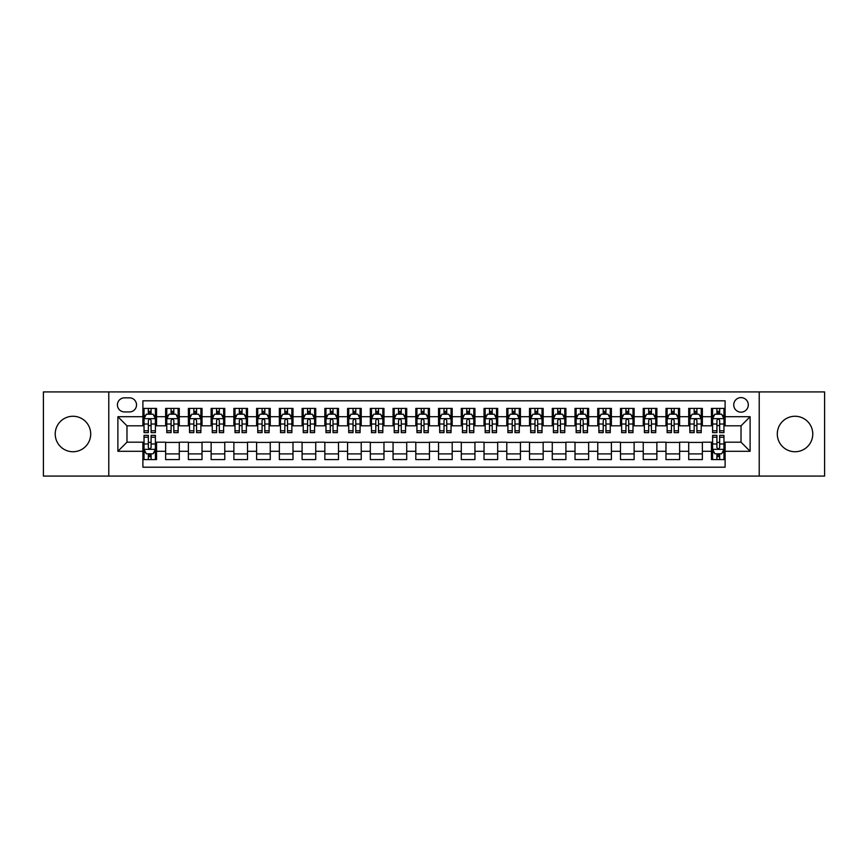 <?xml version="1.0" encoding="UTF-8"?>
<svg xmlns="http://www.w3.org/2000/svg" width="868" height="868" viewBox="0 0 868 868"><rect width="100%" height="100%" fill="white"/><g stroke="black" fill="none" stroke-linecap="round" stroke-linejoin="round"><path stroke-width="1.3" d="M795.034 416.26A17.74 17.74 0 0 0 777.294 434A17.74 17.74 0 0 0 795.034 451.74A17.74 17.74 0 0 0 812.774 434A17.74 17.74 0 0 0 795.034 416.26M72.966 416.26A17.74 17.74 0 0 0 55.226 434A17.74 17.74 0 0 0 72.966 451.74A17.74 17.74 0 0 0 90.706 434A17.74 17.74 0 0 0 72.966 416.26M741.022 397.609A7.28 7.28 0 0 0 733.742 404.889A7.28 7.28 0 0 0 741.022 412.17A7.28 7.28 0 0 0 748.303 404.889A7.28 7.28 0 0 0 741.022 397.609M759.218 476.076L824.6 476.076L824.6 391.924L759.218 391.924L759.218 476.076L108.782 476.076L108.782 391.924L43.4 391.924L43.4 476.076L108.782 476.076M725.105 408.416L711.456 408.416L711.456 416.716L702.364 416.716L702.364 425.808L711.456 425.808L711.456 416.716M702.364 416.716L702.364 408.416L688.715 408.416L688.715 416.716L679.622 416.716L679.622 425.808L688.715 425.808L688.715 416.716M679.622 416.716L679.622 408.416L665.973 408.416L665.973 416.716L656.87 416.716L656.87 425.808L665.973 425.808L665.973 416.716M656.87 416.716L656.87 408.416L643.231 408.416L643.231 416.716L634.128 416.716L634.128 425.808L643.231 425.808L643.231 416.716M634.128 416.716L634.128 408.416L620.49 408.416L620.49 416.716L611.387 416.716L611.387 425.808L620.49 425.808L620.49 416.716M611.387 416.716L611.387 408.416L597.748 408.416L597.748 416.716L588.645 416.716L588.645 425.808L597.748 425.808L597.748 416.716M588.645 416.716L588.645 408.416L575.007 408.416L575.007 416.716L565.903 416.716L565.903 425.808L575.007 425.808L575.007 416.716M565.903 416.716L565.903 408.416L552.265 408.416L552.265 416.716L543.162 416.716L543.162 425.808L552.265 425.808L552.265 416.716M543.162 416.716L543.162 408.416L529.513 408.416L529.513 416.716L520.42 416.716L520.42 425.808L529.513 425.808L529.513 416.716M520.42 416.716L520.42 408.416L506.771 408.416L506.771 416.716L497.679 416.716L497.679 425.808L506.771 425.808L506.771 416.716M497.679 416.716L497.679 408.416L484.029 408.416L484.029 416.716L474.937 416.716L474.937 425.808L484.029 425.808L484.029 416.716M474.937 416.716L474.937 408.416L461.288 408.416L461.288 416.716L452.195 416.716L452.195 425.808L461.288 425.808L461.288 416.716M452.195 416.716L452.195 408.416L438.546 408.416L438.546 416.716L429.454 416.716L429.454 425.808L438.546 425.808L438.546 416.716M429.454 416.716L429.454 408.416L415.805 408.416L415.805 416.716L406.712 416.716L406.712 425.808L415.805 425.808L415.805 416.716M406.712 416.716L406.712 408.416L393.063 408.416L393.063 416.716L383.971 416.716L383.971 425.808L393.063 425.808L393.063 416.716M383.971 416.716L383.971 408.416L370.321 408.416L370.321 416.716L361.229 416.716L361.229 425.808L370.321 425.808L370.321 416.716M361.229 416.716L361.229 408.416L347.58 408.416L347.58 416.716L338.487 416.716L338.487 425.808L347.58 425.808L347.58 416.716M338.487 416.716L338.487 408.416L324.838 408.416L324.838 416.716L315.735 416.716L315.735 425.808L324.838 425.808L324.838 416.716M315.735 416.716L315.735 408.416L302.097 408.416L302.097 416.716L292.993 416.716L292.993 425.808L302.097 425.808L302.097 416.716M292.993 416.716L292.993 408.416L279.355 408.416L279.355 416.716L270.252 416.716L270.252 425.808L279.355 425.808L279.355 416.716M270.252 416.716L270.252 408.416L256.613 408.416L256.613 416.716L247.51 416.716L247.51 425.808L256.613 425.808L256.613 416.716M247.51 416.716L247.51 408.416L233.872 408.416L233.872 416.716L224.769 416.716L224.769 425.808L233.872 425.808L233.872 416.716M224.769 416.716L224.769 408.416L211.13 408.416L211.13 416.716L202.027 416.716L202.027 425.808L211.13 425.808L211.13 416.716M202.027 416.716L202.027 408.416L188.378 408.416L188.378 416.716L179.285 416.716L179.285 425.808L188.378 425.808L188.378 416.716M179.285 416.716L179.285 408.416L165.636 408.416L165.636 425.808L156.544 425.808L156.544 408.416L142.894 408.416M142.894 459.584L156.544 459.584L156.544 442.192L165.636 442.192L165.636 459.584L179.285 459.584L179.285 442.192L188.378 442.192L188.378 451.284L179.285 451.284M188.378 451.284L188.378 459.584L202.027 459.584L202.027 442.192L211.13 442.192L211.13 451.284L202.027 451.284M211.13 451.284L211.13 459.584L224.769 459.584L224.769 442.192L233.872 442.192L233.872 451.284L224.769 451.284M233.872 451.284L233.872 459.584L247.51 459.584L247.51 442.192L256.613 442.192L256.613 451.284L247.51 451.284M256.613 451.284L256.613 459.584L270.252 459.584L270.252 442.192L279.355 442.192L279.355 451.284L270.252 451.284M279.355 451.284L279.355 459.584L292.993 459.584L292.993 442.192L302.097 442.192L302.097 451.284L292.993 451.284M302.097 451.284L302.097 459.584L315.735 459.584L315.735 442.192L324.838 442.192L324.838 451.284L315.735 451.284M324.838 451.284L324.838 459.584L338.487 459.584L338.487 442.192L347.58 442.192L347.58 451.284L338.487 451.284M347.58 451.284L347.58 459.584L361.229 459.584L361.229 442.192L370.321 442.192L370.321 451.284L361.229 451.284M370.321 451.284L370.321 459.584L383.971 459.584L383.971 442.192L393.063 442.192L393.063 451.284L383.971 451.284M393.063 451.284L393.063 459.584L406.712 459.584L406.712 442.192L415.805 442.192L415.805 451.284L406.712 451.284M415.805 451.284L415.805 459.584L429.454 459.584L429.454 442.192L438.546 442.192L438.546 451.284L429.454 451.284M438.546 451.284L438.546 459.584L452.195 459.584L452.195 442.192L461.288 442.192L461.288 451.284L452.195 451.284M461.288 451.284L461.288 459.584L474.937 459.584L474.937 442.192L484.029 442.192L484.029 451.284L474.937 451.284M484.029 451.284L484.029 459.584L497.679 459.584L497.679 442.192L506.771 442.192L506.771 451.284L497.679 451.284M506.771 451.284L506.771 459.584L520.42 459.584L520.42 442.192L529.513 442.192L529.513 451.284L520.42 451.284M529.513 451.284L529.513 459.584L543.162 459.584L543.162 442.192L552.265 442.192L552.265 451.284L543.162 451.284M552.265 451.284L552.265 459.584L565.903 459.584L565.903 442.192L575.007 442.192L575.007 451.284L565.903 451.284M575.007 451.284L575.007 459.584L588.645 459.584L588.645 442.192L597.748 442.192L597.748 451.284L588.645 451.284M597.748 451.284L597.748 459.584L611.387 459.584L611.387 442.192L620.49 442.192L620.49 451.284L611.387 451.284M620.49 451.284L620.49 459.584L634.128 459.584L634.128 442.192L643.231 442.192L643.231 451.284L634.128 451.284M643.231 451.284L643.231 459.584L656.87 459.584L656.87 442.192L665.973 442.192L665.973 451.284L656.87 451.284M665.973 451.284L665.973 459.584L679.622 459.584L679.622 442.192L688.715 442.192L688.715 451.284L679.622 451.284M688.715 451.284L688.715 459.584L702.364 459.584L702.364 442.192L711.456 442.192L711.456 451.284L702.364 451.284M124.471 411.942L129.484 411.942A7.053 7.053 0 0 0 136.526 404.889A7.053 7.053 0 0 0 129.484 397.837L124.471 397.837A7.053 7.053 0 0 0 117.43 404.889A7.053 7.053 0 0 0 124.471 411.942M759.218 391.924L108.782 391.924M725.105 416.716L725.105 400.799L142.894 400.799L142.894 425.808L126.978 425.808L126.978 442.192L142.894 442.192L142.894 467.201L725.105 467.201L725.105 442.192L741.022 442.192L741.022 425.808L725.105 425.808L725.105 416.716L750.115 416.716L750.115 451.284L725.105 451.284M142.894 451.284L117.885 451.284L117.885 416.716L142.894 416.716M711.456 451.284L711.456 459.584L725.105 459.584M142.894 414.101L144.034 414.101M148.352 414.101L151.086 414.101M155.405 414.101L156.544 414.101M142.894 425.58L144.034 425.58M148.352 425.58L151.086 425.58M155.405 425.58L156.544 425.58M142.894 442.42L144.034 442.42M148.352 442.42L151.086 442.42M155.405 442.42L156.544 442.42M142.894 453.899L144.034 453.899M148.352 453.899L151.086 453.899M155.405 453.899L156.544 453.899M165.636 425.58L166.775 425.58M171.094 425.58L173.828 425.58M178.146 425.58L179.285 425.58M165.636 414.101L166.775 414.101M171.094 414.101L173.828 414.101M178.146 414.101L179.285 414.101M165.636 442.42L179.285 442.42M165.636 453.899L179.285 453.899M188.378 442.42L202.027 442.42M188.378 453.899L202.027 453.899M188.378 414.101L189.517 414.101M193.846 414.101L196.569 414.101M200.888 414.101L202.027 414.101M188.378 425.58L189.517 425.58M193.846 425.58L196.569 425.58M200.888 425.58L202.027 425.58M211.13 442.42L224.769 442.42M211.13 453.899L224.769 453.899M211.13 414.101L212.259 414.101M216.588 414.101L219.311 414.101M223.629 414.101L224.769 414.101M211.13 425.58L212.259 425.58M216.588 425.58L219.311 425.58M223.629 425.58L224.769 425.58M233.872 442.42L247.51 442.42M233.872 453.899L247.51 453.899M233.872 414.101L235 414.101M239.329 414.101L242.053 414.101M246.371 414.101L247.51 414.101M233.872 425.58L235 425.58M239.329 425.58L242.053 425.58M246.371 425.58L247.51 425.58M256.613 442.42L270.252 442.42M256.613 453.899L270.252 453.899M256.613 414.101L257.742 414.101M262.071 414.101L264.794 414.101M269.113 414.101L270.252 414.101M256.613 425.58L257.742 425.58M262.071 425.58L264.794 425.58M269.113 425.58L270.252 425.58M279.355 442.42L292.993 442.42M279.355 453.899L292.993 453.899M279.355 414.101L280.494 414.101M284.812 414.101L287.536 414.101M291.865 414.101L292.993 414.101M279.355 425.58L280.494 425.58M284.812 425.58L287.536 425.58M291.865 425.58L292.993 425.58M302.097 442.42L315.735 442.42M302.097 453.899L315.735 453.899M302.097 414.101L303.236 414.101M307.554 414.101L310.277 414.101M314.607 414.101L315.735 414.101M302.097 425.58L303.236 425.58M307.554 425.58L310.277 425.58M314.607 425.58L315.735 425.58M324.838 442.42L338.487 442.42M324.838 453.899L338.487 453.899M324.838 414.101L325.977 414.101M330.296 414.101L333.019 414.101M337.348 414.101L338.487 414.101M324.838 425.58L325.977 425.58M330.296 425.58L333.019 425.58M337.348 425.58L338.487 425.58M347.58 442.42L361.229 442.42M347.58 453.899L361.229 453.899M347.58 414.101L348.719 414.101M353.037 414.101L355.771 414.101M360.09 414.101L361.229 414.101M347.58 425.58L348.719 425.58M353.037 425.58L355.771 425.58M360.09 425.58L361.229 425.58M370.321 442.42L383.971 442.42M370.321 453.899L383.971 453.899M370.321 414.101L371.461 414.101M375.779 414.101L378.513 414.101M382.831 414.101L383.971 414.101M370.321 425.58L371.461 425.58M375.779 425.58L378.513 425.58M382.831 425.58L383.971 425.58M393.063 442.42L406.712 442.42M393.063 453.899L406.712 453.899M393.063 414.101L394.202 414.101M398.521 414.101L401.255 414.101M405.573 414.101L406.712 414.101M393.063 425.58L394.202 425.58M398.521 425.58L401.255 425.58M405.573 425.58L406.712 425.58M415.805 442.42L429.454 442.42M415.805 453.899L429.454 453.899M415.805 414.101L416.944 414.101M421.262 414.101L423.996 414.101M428.315 414.101L429.454 414.101M415.805 425.58L416.944 425.58M421.262 425.58L423.996 425.58M428.315 425.58L429.454 425.58M438.546 442.42L452.195 442.42M438.546 453.899L452.195 453.899M438.546 414.101L439.685 414.101M444.004 414.101L446.738 414.101M451.056 414.101L452.195 414.101M438.546 425.58L439.685 425.58M444.004 425.58L446.738 425.58M451.056 425.58L452.195 425.58M461.288 442.42L474.937 442.42M461.288 453.899L474.937 453.899M461.288 414.101L462.427 414.101M466.745 414.101L469.479 414.101M473.798 414.101L474.937 414.101M461.288 425.58L462.427 425.58M466.745 425.58L469.479 425.58M473.798 425.58L474.937 425.58M484.029 442.42L497.679 442.42M484.029 453.899L497.679 453.899M484.029 414.101L485.169 414.101M489.487 414.101L492.221 414.101M496.539 414.101L497.679 414.101M484.029 425.58L485.169 425.58M489.487 425.58L492.221 425.58M496.539 425.58L497.679 425.58M506.771 442.42L520.42 442.42M506.771 453.899L520.42 453.899M506.771 414.101L507.91 414.101M512.229 414.101L514.963 414.101M519.281 414.101L520.42 414.101M506.771 425.58L507.91 425.58M512.229 425.58L514.963 425.58M519.281 425.58L520.42 425.58M529.513 442.42L543.162 442.42M529.513 453.899L543.162 453.899M529.513 414.101L530.652 414.101M534.981 414.101L537.704 414.101M542.023 414.101L543.162 414.101M529.513 425.58L530.652 425.58M534.981 425.58L537.704 425.58M542.023 425.58L543.162 425.58M552.265 442.42L565.903 442.42M552.265 453.899L565.903 453.899M552.265 414.101L553.393 414.101M557.723 414.101L560.446 414.101M564.764 414.101L565.903 414.101M552.265 425.58L553.393 425.58M557.723 425.58L560.446 425.58M564.764 425.58L565.903 425.58M575.007 442.42L588.645 442.42M575.007 453.899L588.645 453.899M575.007 414.101L576.135 414.101M580.464 414.101L583.188 414.101M587.506 414.101L588.645 414.101M575.007 425.58L576.135 425.58M580.464 425.58L583.188 425.58M587.506 425.58L588.645 425.58M597.748 442.42L611.387 442.42M597.748 453.899L611.387 453.899M597.748 414.101L598.887 414.101M603.206 414.101L605.929 414.101M610.258 414.101L611.387 414.101M597.748 425.58L598.887 425.58M603.206 425.58L605.929 425.58M610.258 425.58L611.387 425.58M620.49 442.42L634.128 442.42M620.49 453.899L634.128 453.899M620.49 414.101L621.629 414.101M625.947 414.101L628.671 414.101M633 414.101L634.128 414.101M620.49 425.58L621.629 425.58M625.947 425.58L628.671 425.58M633 425.58L634.128 425.58M643.231 442.42L656.87 442.42M643.231 453.899L656.87 453.899M643.231 414.101L644.371 414.101M648.689 414.101L651.412 414.101M655.741 414.101L656.87 414.101M643.231 425.58L644.371 425.58M648.689 425.58L651.412 425.58M655.741 425.58L656.87 425.58M665.973 442.42L679.622 442.42M665.973 453.899L679.622 453.899M665.973 414.101L667.112 414.101M671.431 414.101L674.154 414.101M678.483 414.101L679.622 414.101M665.973 425.58L667.112 425.58M671.431 425.58L674.154 425.58M678.483 425.58L679.622 425.58M688.715 442.42L702.364 442.42M688.715 453.899L702.364 453.899M688.715 414.101L689.854 414.101M694.172 414.101L696.906 414.101M701.225 414.101L702.364 414.101M688.715 425.58L689.854 425.58M694.172 425.58L696.906 425.58M701.225 425.58L702.364 425.58M711.456 442.42L712.595 442.42M716.914 442.42L719.648 442.42M723.966 442.42L725.105 442.42M711.456 453.899L712.595 453.899M716.914 453.899L719.648 453.899M723.966 453.899L725.105 453.899M711.456 414.101L712.595 414.101M716.914 414.101L719.648 414.101M723.966 414.101L725.105 414.101M711.456 425.58L712.595 425.58M716.914 425.58L719.648 425.58M723.966 425.58L725.105 425.58M126.978 425.808L117.885 416.716M126.978 442.192L117.885 451.284M750.115 416.716L741.022 425.808M750.115 451.284L741.022 442.192M151.086 411.367L148.352 411.367M155.405 430.778L151.086 430.778L151.086 432.633L155.405 432.633L155.405 418.767L153.137 414.21L146.312 414.21L144.034 418.767L144.034 432.633L148.352 432.633L148.352 430.778L144.034 430.778M144.034 418.767L144.034 408.416M155.405 418.767L155.405 408.416M148.352 414.21L148.352 408.416M151.086 408.416L151.086 414.21M151.086 430.778L151.086 420.47C150.175 418.712 149.263 418.712 148.352 420.47L148.352 430.778M148.352 456.633L151.086 456.633M144.034 437.222L148.352 437.222L148.352 435.367L144.034 435.367L144.034 449.233L146.312 453.79L153.137 453.79L155.405 449.233L155.405 435.367L151.086 435.367L151.086 437.222L155.405 437.222M155.405 449.233L155.405 459.584M144.034 449.233L144.034 459.584M151.086 453.79L151.086 459.584M148.352 459.584L148.352 453.79M148.352 437.222L148.352 447.53C149.263 449.288 150.175 449.288 151.086 447.53L151.086 437.222M173.828 411.367L171.094 411.367M178.146 430.778L173.828 430.778L173.828 432.633L178.146 432.633L178.146 418.767L175.878 414.21L169.054 414.21L166.775 418.767L166.775 432.633L171.094 432.633L171.094 430.778L166.775 430.778M166.775 418.767L166.775 408.416M178.146 418.767L178.146 408.416M171.094 414.21L171.094 408.416M173.828 408.416L173.828 414.21M173.828 430.778L173.828 420.47C172.916 418.712 172.005 418.712 171.094 420.47L171.094 430.778M196.569 411.367L193.846 411.367M200.888 430.778L196.569 430.778L196.569 432.633L200.888 432.633L200.888 418.767L198.62 414.21L191.795 414.21L189.517 418.767L189.517 432.633L193.846 432.633L193.846 430.778L189.517 430.778M189.517 418.767L189.517 408.416M200.888 418.767L200.888 408.416M193.846 414.21L193.846 408.416M196.569 408.416L196.569 414.21M196.569 430.778L196.569 420.47C195.658 418.712 194.747 418.712 193.846 420.47L193.846 430.778M219.311 411.367L216.588 411.367M223.629 430.778L219.311 430.778L219.311 432.633L223.629 432.633L223.629 418.767L221.362 414.21L214.537 414.21L212.259 418.767L212.259 432.633L216.588 432.633L216.588 430.778L212.259 430.778M212.259 418.767L212.259 408.416M223.629 418.767L223.629 408.416M216.588 414.21L216.588 408.416M219.311 408.416L219.311 414.21M219.311 430.778L219.311 420.47C218.4 418.712 217.499 418.712 216.588 420.47L216.588 430.778M242.053 411.367L239.329 411.367M246.371 430.778L242.053 430.778L242.053 432.633L246.371 432.633L246.371 418.767L244.103 414.21L237.279 414.21L235 418.767L235 432.633L239.329 432.633L239.329 430.778L235 430.778M235 418.767L235 408.416M246.371 418.767L246.371 408.416M239.329 414.21L239.329 408.416M242.053 408.416L242.053 414.21M242.053 430.778L242.053 420.47C241.141 418.712 240.241 418.712 239.329 420.47L239.329 430.778M264.794 411.367L262.071 411.367M269.113 430.778L264.794 430.778L264.794 432.633L269.113 432.633L269.113 418.767L266.845 414.21L260.02 414.21L257.742 418.767L257.742 432.633L262.071 432.633L262.071 430.778L257.742 430.778M257.742 418.767L257.742 408.416M269.113 418.767L269.113 408.416M262.071 414.21L262.071 408.416M264.794 408.416L264.794 414.21M264.794 430.778L264.794 420.47C263.894 418.712 262.982 418.712 262.071 420.47L262.071 430.778M287.536 411.367L284.812 411.367M291.865 430.778L287.536 430.778L287.536 432.633L291.865 432.633L291.865 418.767L289.586 414.21L282.762 414.21L280.494 418.767L280.494 432.633L284.812 432.633L284.812 430.778L280.494 430.778M280.494 418.767L280.494 408.416M291.865 418.767L291.865 408.416M284.812 414.21L284.812 408.416M287.536 408.416L287.536 414.21M287.536 430.778L287.536 420.47C286.635 418.712 285.724 418.712 284.812 420.47L284.812 430.778M310.277 411.367L307.554 411.367M314.607 430.778L310.277 430.778L310.277 432.633L314.607 432.633L314.607 418.767L312.328 414.21L305.503 414.21L303.236 418.767L303.236 432.633L307.554 432.633L307.554 430.778L303.236 430.778M303.236 418.767L303.236 408.416M314.607 418.767L314.607 408.416M307.554 414.21L307.554 408.416M310.277 408.416L310.277 414.21M310.277 430.778L310.277 420.47C309.377 418.712 308.466 418.712 307.554 420.47L307.554 430.778M333.019 411.367L330.296 411.367M337.348 430.778L333.019 430.778L333.019 432.633L337.348 432.633L337.348 418.767L335.07 414.21L328.245 414.21L325.977 418.767L325.977 432.633L330.296 432.633L330.296 430.778L325.977 430.778M325.977 418.767L325.977 408.416M337.348 418.767L337.348 408.416M330.296 414.21L330.296 408.416M333.019 408.416L333.019 414.21M333.019 430.778L333.019 420.47C332.119 418.712 331.207 418.712 330.296 420.47L330.296 430.778M355.771 411.367L353.037 411.367M360.09 430.778L355.771 430.778L355.771 432.633L360.09 432.633L360.09 418.767L357.811 414.21L350.987 414.21L348.719 418.767L348.719 432.633L353.037 432.633L353.037 430.778L348.719 430.778M348.719 418.767L348.719 408.416M360.09 418.767L360.09 408.416M353.037 414.21L353.037 408.416M355.771 408.416L355.771 414.21M355.771 430.778L355.771 420.47C354.86 418.712 353.949 418.712 353.037 420.47L353.037 430.778M378.513 411.367L375.779 411.367M382.831 430.778L378.513 430.778L378.513 432.633L382.831 432.633L382.831 418.767L380.553 414.21L373.728 414.21L371.461 418.767L371.461 432.633L375.779 432.633L375.779 430.778L371.461 430.778M371.461 418.767L371.461 408.416M382.831 418.767L382.831 408.416M375.779 414.21L375.779 408.416M378.513 408.416L378.513 414.21M378.513 430.778L378.513 420.47C377.602 418.712 376.69 418.712 375.779 420.47L375.779 430.778M401.255 411.367L398.521 411.367M405.573 430.778L401.255 430.778L401.255 432.633L405.573 432.633L405.573 418.767L403.294 414.21L396.47 414.21L394.202 418.767L394.202 432.633L398.521 432.633L398.521 430.778L394.202 430.778M394.202 418.767L394.202 408.416M405.573 418.767L405.573 408.416M398.521 414.21L398.521 408.416M401.255 408.416L401.255 414.21M401.255 430.778L401.255 420.47C400.343 418.712 399.432 418.712 398.521 420.47L398.521 430.778M423.996 411.367L421.262 411.367M428.315 430.778L423.996 430.778L423.996 432.633L428.315 432.633L428.315 418.767L426.036 414.21L419.222 414.21L416.944 418.767L416.944 432.633L421.262 432.633L421.262 430.778L416.944 430.778M416.944 418.767L416.944 408.416M428.315 418.767L428.315 408.416M421.262 414.21L421.262 408.416M423.996 408.416L423.996 414.21M423.996 430.778L423.996 420.47C423.085 418.712 422.173 418.712 421.262 420.47L421.262 430.778M446.738 411.367L444.004 411.367M451.056 430.778L446.738 430.778L446.738 432.633L451.056 432.633L451.056 418.767L448.778 414.21L441.964 414.21L439.685 418.767L439.685 432.633L444.004 432.633L444.004 430.778L439.685 430.778M439.685 418.767L439.685 408.416M451.056 418.767L451.056 408.416M444.004 414.21L444.004 408.416M446.738 408.416L446.738 414.21M446.738 430.778L446.738 420.47C445.826 418.712 444.915 418.712 444.004 420.47L444.004 430.778M469.479 411.367L466.745 411.367M473.798 430.778L469.479 430.778L469.479 432.633L473.798 432.633L473.798 418.767L471.53 414.21L464.705 414.21L462.427 418.767L462.427 432.633L466.745 432.633L466.745 430.778L462.427 430.778M462.427 418.767L462.427 408.416M473.798 418.767L473.798 408.416M466.745 414.21L466.745 408.416M469.479 408.416L469.479 414.21M469.479 430.778L469.479 420.47C468.568 418.712 467.657 418.712 466.745 420.47L466.745 430.778M492.221 411.367L489.487 411.367M496.539 430.778L492.221 430.778L492.221 432.633L496.539 432.633L496.539 418.767L494.272 414.21L487.447 414.21L485.169 418.767L485.169 432.633L489.487 432.633L489.487 430.778L485.169 430.778M485.169 418.767L485.169 408.416M496.539 418.767L496.539 408.416M489.487 414.21L489.487 408.416M492.221 408.416L492.221 414.21M492.221 430.778L492.221 420.47C491.31 418.712 490.398 418.712 489.487 420.47L489.487 430.778M514.963 411.367L512.229 411.367M519.281 430.778L514.963 430.778L514.963 432.633L519.281 432.633L519.281 418.767L517.013 414.21L510.189 414.21L507.91 418.767L507.91 432.633L512.229 432.633L512.229 430.778L507.91 430.778M507.91 418.767L507.91 408.416M519.281 418.767L519.281 408.416M512.229 414.21L512.229 408.416M514.963 408.416L514.963 414.21M514.963 430.778L514.963 420.47C514.051 418.712 513.14 418.712 512.229 420.47L512.229 430.778M537.704 411.367L534.981 411.367M542.023 430.778L537.704 430.778L537.704 432.633L542.023 432.633L542.023 418.767L539.755 414.21L532.93 414.21L530.652 418.767L530.652 432.633L534.981 432.633L534.981 430.778L530.652 430.778M530.652 418.767L530.652 408.416M542.023 418.767L542.023 408.416M534.981 414.21L534.981 408.416M537.704 408.416L537.704 414.21M537.704 430.778L537.704 420.47C536.793 418.712 535.892 418.712 534.981 420.47L534.981 430.778M560.446 411.367L557.723 411.367M564.764 430.778L560.446 430.778L560.446 432.633L564.764 432.633L564.764 418.767L562.497 414.21L555.672 414.21L553.393 418.767L553.393 432.633L557.723 432.633L557.723 430.778L553.393 430.778M553.393 418.767L553.393 408.416M564.764 418.767L564.764 408.416M557.723 414.21L557.723 408.416M560.446 408.416L560.446 414.21M560.446 430.778L560.446 420.47C559.534 418.712 558.634 418.712 557.723 420.47L557.723 430.778M583.188 411.367L580.464 411.367M587.506 430.778L583.188 430.778L583.188 432.633L587.506 432.633L587.506 418.767L585.238 414.21L578.413 414.21L576.135 418.767L576.135 432.633L580.464 432.633L580.464 430.778L576.135 430.778M576.135 418.767L576.135 408.416M587.506 418.767L587.506 408.416M580.464 414.21L580.464 408.416M583.188 408.416L583.188 414.21M583.188 430.778L583.188 420.47C582.276 418.712 581.376 418.712 580.464 420.47L580.464 430.778M605.929 411.367L603.206 411.367M610.258 430.778L605.929 430.778L605.929 432.633L610.258 432.633L610.258 418.767L607.98 414.21L601.155 414.21L598.887 418.767L598.887 432.633L603.206 432.633L603.206 430.778L598.887 430.778M598.887 418.767L598.887 408.416M610.258 418.767L610.258 408.416M603.206 414.21L603.206 408.416M605.929 408.416L605.929 414.21M605.929 430.778L605.929 420.47C605.029 418.712 604.117 418.712 603.206 420.47L603.206 430.778M628.671 411.367L625.947 411.367M633 430.778L628.671 430.778L628.671 432.633L633 432.633L633 418.767L630.721 414.21L623.897 414.21L621.629 418.767L621.629 432.633L625.947 432.633L625.947 430.778L621.629 430.778M621.629 418.767L621.629 408.416M633 418.767L633 408.416M625.947 414.21L625.947 408.416M628.671 408.416L628.671 414.21M628.671 430.778L628.671 420.47C627.77 418.712 626.859 418.712 625.947 420.47L625.947 430.778M651.412 411.367L648.689 411.367M655.741 430.778L651.412 430.778L651.412 432.633L655.741 432.633L655.741 418.767L653.463 414.21L646.638 414.21L644.371 418.767L644.371 432.633L648.689 432.633L648.689 430.778L644.371 430.778M644.371 418.767L644.371 408.416M655.741 418.767L655.741 408.416M648.689 414.21L648.689 408.416M651.412 408.416L651.412 414.21M651.412 430.778L651.412 420.47C650.512 418.712 649.6 418.712 648.689 420.47L648.689 430.778M674.154 411.367L671.431 411.367M678.483 430.778L674.154 430.778L674.154 432.633L678.483 432.633L678.483 418.767L676.205 414.21L669.38 414.21L667.112 418.767L667.112 432.633L671.431 432.633L671.431 430.778L667.112 430.778M667.112 418.767L667.112 408.416M678.483 418.767L678.483 408.416M671.431 414.21L671.431 408.416M674.154 408.416L674.154 414.21M674.154 430.778L674.154 420.47C673.253 418.712 672.342 418.712 671.431 420.47L671.431 430.778M696.906 411.367L694.172 411.367M701.225 430.778L696.906 430.778L696.906 432.633L701.225 432.633L701.225 418.767L698.946 414.21L692.121 414.21L689.854 418.767L689.854 432.633L694.172 432.633L694.172 430.778L689.854 430.778M689.854 418.767L689.854 408.416M701.225 418.767L701.225 408.416M694.172 414.21L694.172 408.416M696.906 408.416L696.906 414.21M696.906 430.778L696.906 420.47C695.995 418.712 695.084 418.712 694.172 420.47L694.172 430.778M719.648 411.367L716.914 411.367M723.966 430.778L719.648 430.778L719.648 432.633L723.966 432.633L723.966 418.767L721.688 414.21L714.863 414.21L712.595 418.767L712.595 432.633L716.914 432.633L716.914 430.778L712.595 430.778M712.595 418.767L712.595 408.416M723.966 418.767L723.966 408.416M716.914 414.21L716.914 408.416M719.648 408.416L719.648 414.21M719.648 430.778L719.648 420.47C718.737 418.712 717.825 418.712 716.914 420.47L716.914 430.778M716.914 456.633L719.648 456.633M712.595 437.222L716.914 437.222L716.914 435.367L712.595 435.367L712.595 449.233L714.863 453.79L721.688 453.79L723.966 449.233L723.966 435.367L719.648 435.367L719.648 437.222L723.966 437.222M723.966 449.233L723.966 459.584M712.595 449.233L712.595 459.584M719.648 453.79L719.648 459.584M716.914 459.584L716.914 453.79M716.914 437.222L716.914 447.53C717.825 449.288 718.737 449.288 719.648 447.53L719.648 437.222M165.636 451.284L156.544 451.284M165.636 416.716L156.544 416.716M155.35 418.647L144.088 418.647M144.034 415.468L145.683 415.468M153.755 415.468L155.405 415.468M148.352 424.029L144.034 424.029M155.405 424.029L151.086 424.029M151.086 412.821L148.352 412.821M144.088 449.353L155.35 449.353M155.405 452.532L153.755 452.532M145.683 452.532L144.034 452.532M151.086 443.971L155.405 443.971M144.034 443.971L148.352 443.971M148.352 455.179L151.086 455.179M178.092 418.647L166.83 418.647M166.775 415.468L168.425 415.468M176.497 415.468L178.146 415.468M171.094 424.029L166.775 424.029M178.146 424.029L173.828 424.029M173.828 412.821L171.094 412.821M200.833 418.647L189.571 418.647M189.517 415.468L191.166 415.468M199.239 415.468L200.888 415.468M193.846 424.029L189.517 424.029M200.888 424.029L196.569 424.029M196.569 412.821L193.846 412.821M223.575 418.647L212.324 418.647M212.259 415.468L213.908 415.468M221.98 415.468L223.629 415.468M216.588 424.029L212.259 424.029M223.629 424.029L219.311 424.029M219.311 412.821L216.588 412.821M246.317 418.647L235.065 418.647M235 415.468L236.649 415.468M244.722 415.468L246.371 415.468M239.329 424.029L235 424.029M246.371 424.029L242.053 424.029M242.053 412.821L239.329 412.821M269.058 418.647L257.807 418.647M257.742 415.468L259.391 415.468M267.474 415.468L269.113 415.468M262.071 424.029L257.742 424.029M269.113 424.029L264.794 424.029M264.794 412.821L262.071 412.821M291.8 418.647L280.548 418.647M280.494 415.468L282.133 415.468M290.216 415.468L291.865 415.468M284.812 424.029L280.494 424.029M291.865 424.029L287.536 424.029M287.536 412.821L284.812 412.821M314.541 418.647L303.29 418.647M303.236 415.468L304.885 415.468M312.957 415.468L314.607 415.468M307.554 424.029L303.236 424.029M314.607 424.029L310.277 424.029M310.277 412.821L307.554 412.821M337.283 418.647L326.032 418.647M325.977 415.468L327.627 415.468M335.699 415.468L337.348 415.468M330.296 424.029L325.977 424.029M337.348 424.029L333.019 424.029M333.019 412.821L330.296 412.821M360.036 418.647L348.773 418.647M348.719 415.468L350.368 415.468M358.441 415.468L360.09 415.468M353.037 424.029L348.719 424.029M360.09 424.029L355.771 424.029M355.771 412.821L353.037 412.821M382.777 418.647L371.515 418.647M371.461 415.468L373.11 415.468M381.182 415.468L382.831 415.468M375.779 424.029L371.461 424.029M382.831 424.029L378.513 424.029M378.513 412.821L375.779 412.821M405.519 418.647L394.256 418.647M394.202 415.468L395.851 415.468M403.924 415.468L405.573 415.468M398.521 424.029L394.202 424.029M405.573 424.029L401.255 424.029M401.255 412.821L398.521 412.821M428.26 418.647L416.998 418.647M416.944 415.468L418.593 415.468M426.665 415.468L428.315 415.468M421.262 424.029L416.944 424.029M428.315 424.029L423.996 424.029M423.996 412.821L421.262 412.821M451.002 418.647L439.74 418.647M439.685 415.468L441.335 415.468M449.407 415.468L451.056 415.468M444.004 424.029L439.685 424.029M451.056 424.029L446.738 424.029M446.738 412.821L444.004 412.821M473.744 418.647L462.481 418.647M462.427 415.468L464.076 415.468M472.149 415.468L473.798 415.468M466.745 424.029L462.427 424.029M473.798 424.029L469.479 424.029M469.479 412.821L466.745 412.821M496.485 418.647L485.223 418.647M485.169 415.468L486.818 415.468M494.89 415.468L496.539 415.468M489.487 424.029L485.169 424.029M496.539 424.029L492.221 424.029M492.221 412.821L489.487 412.821M519.227 418.647L507.964 418.647M507.91 415.468L509.559 415.468M517.632 415.468L519.281 415.468M512.229 424.029L507.91 424.029M519.281 424.029L514.963 424.029M514.963 412.821L512.229 412.821M541.968 418.647L530.717 418.647M530.652 415.468L532.301 415.468M540.373 415.468L542.023 415.468M534.981 424.029L530.652 424.029M542.023 424.029L537.704 424.029M537.704 412.821L534.981 412.821M564.71 418.647L553.458 418.647M553.393 415.468L555.043 415.468M563.115 415.468L564.764 415.468M557.723 424.029L553.393 424.029M564.764 424.029L560.446 424.029M560.446 412.821L557.723 412.821M587.452 418.647L576.2 418.647M576.135 415.468L577.784 415.468M585.867 415.468L587.506 415.468M580.464 424.029L576.135 424.029M587.506 424.029L583.188 424.029M583.188 412.821L580.464 412.821M610.193 418.647L598.942 418.647M598.887 415.468L600.526 415.468M608.609 415.468L610.258 415.468M603.206 424.029L598.887 424.029M610.258 424.029L605.929 424.029M605.929 412.821L603.206 412.821M632.935 418.647L621.683 418.647M621.629 415.468L623.278 415.468M631.351 415.468L633 415.468M625.947 424.029L621.629 424.029M633 424.029L628.671 424.029M628.671 412.821L625.947 412.821M655.676 418.647L644.425 418.647M644.371 415.468L646.02 415.468M654.092 415.468L655.741 415.468M648.689 424.029L644.371 424.029M655.741 424.029L651.412 424.029M651.412 412.821L648.689 412.821M678.429 418.647L667.166 418.647M667.112 415.468L668.761 415.468M676.834 415.468L678.483 415.468M671.431 424.029L667.112 424.029M678.483 424.029L674.154 424.029M674.154 412.821L671.431 412.821M701.17 418.647L689.908 418.647M689.854 415.468L691.503 415.468M699.575 415.468L701.225 415.468M694.172 424.029L689.854 424.029M701.225 424.029L696.906 424.029M696.906 412.821L694.172 412.821M723.912 418.647L712.65 418.647M712.595 415.468L714.245 415.468M722.317 415.468L723.966 415.468M716.914 424.029L712.595 424.029M723.966 424.029L719.648 424.029M719.648 412.821L716.914 412.821M712.65 449.353L723.912 449.353M723.966 452.532L722.317 452.532M714.245 452.532L712.595 452.532M719.648 443.971L723.966 443.971M712.595 443.971L716.914 443.971M716.914 455.179L719.648 455.179"/></g></svg>
